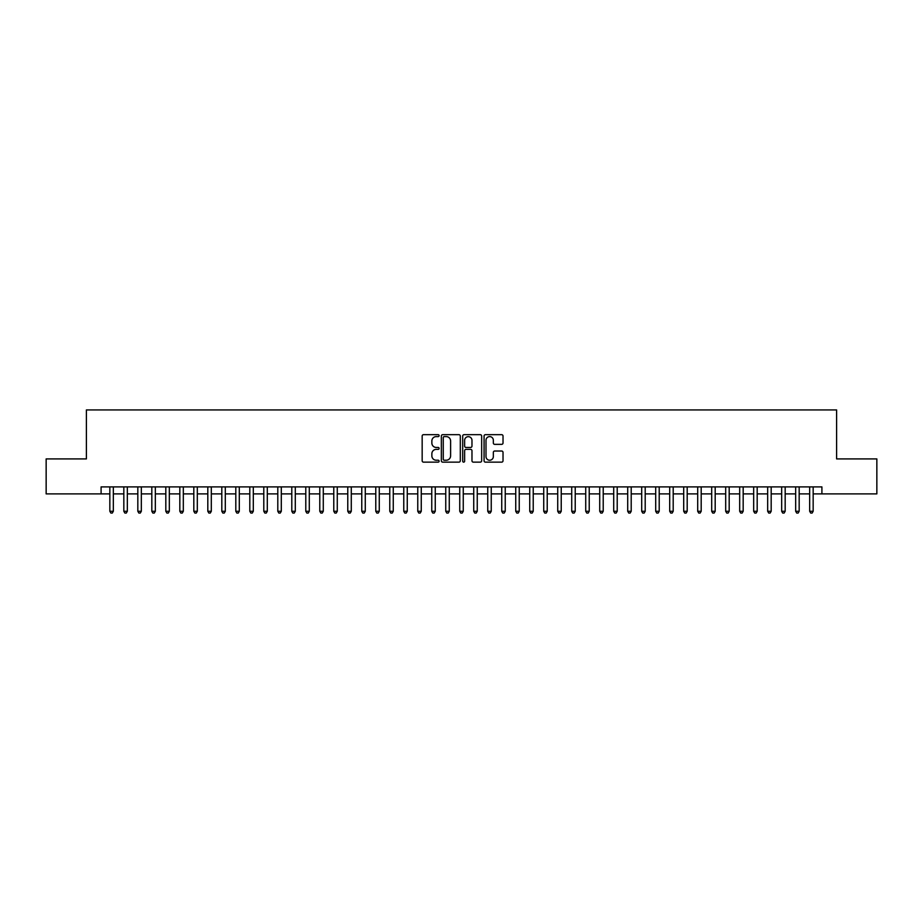 <?xml version="1.0" encoding="UTF-8"?>
<svg xmlns="http://www.w3.org/2000/svg" width="923" height="923" viewBox="0 0 923 923"><rect width="100%" height="100%" fill="white"/><g stroke="black" fill="none" stroke-linecap="round" stroke-linejoin="round"><path stroke-width="1.38" d="M439.106 435.633A0.958 0.958 0 0 0 438.148 434.675L423.542 434.675A1.373 1.373 0 0 0 422.169 436.048L422.169 460.773A1.373 1.373 0 0 0 423.542 462.146L438.148 462.146A0.958 0.958 0 0 0 439.106 461.188A0.958 0.958 0 0 0 438.148 460.231L436.256 460.231A4.396 4.396 0 0 1 431.86 455.835L431.86 453.77A4.396 4.396 0 0 1 436.256 449.374L438.148 449.374A0.958 0.958 0 0 0 439.106 448.416A0.958 0.958 0 0 0 438.148 447.447L436.256 447.447A4.396 4.396 0 0 1 431.86 443.052L431.86 440.998A4.396 4.396 0 0 1 436.256 436.602L438.148 436.602A0.958 0.958 0 0 0 439.106 435.633M501.651 444.355A1.373 1.373 0 0 0 503.023 442.982L503.023 436.048A1.373 1.373 0 0 0 501.651 434.675L485.44 434.675A1.373 1.373 0 0 0 484.067 436.048L484.067 460.773A1.373 1.373 0 0 0 485.44 462.146L501.651 462.146A1.373 1.373 0 0 0 503.023 460.773L503.023 452.397A1.373 1.373 0 0 0 501.651 451.024L494.716 451.024A1.373 1.373 0 0 0 493.344 452.397L493.344 456.55A3.68 3.68 0 0 1 489.663 460.231A3.68 3.68 0 0 1 485.994 456.55L485.994 440.271A3.68 3.68 0 0 1 489.663 436.602A3.68 3.68 0 0 1 493.344 440.271L493.344 442.982A1.373 1.373 0 0 0 494.716 444.355L501.651 444.355M101.092 493.897L46.15 493.897L46.15 458.916L86.393 458.916L86.393 409.927L836.607 409.927L836.607 458.916L876.85 458.916L876.85 493.897L821.908 493.897L821.908 486.906L101.092 486.906L101.092 493.897L109.837 493.897M460.3 436.048A1.373 1.373 0 0 0 458.927 434.675L442.717 434.675A1.373 1.373 0 0 0 441.344 436.048L441.344 460.773A1.373 1.373 0 0 0 442.717 462.146L458.927 462.146A1.373 1.373 0 0 0 460.3 460.773L460.3 436.048M464.073 434.675L480.283 434.675A1.373 1.373 0 0 1 481.656 436.048L481.656 460.773A1.373 1.373 0 0 1 480.283 462.146L473.349 462.146A1.373 1.373 0 0 1 471.976 460.773L471.976 450.747A1.373 1.373 0 0 0 470.603 449.374L466 449.374A1.373 1.373 0 0 0 464.627 450.747L464.627 461.188A0.958 0.958 0 0 1 463.669 462.146A0.958 0.958 0 0 1 462.7 461.188L462.7 436.048A1.373 1.373 0 0 1 464.073 434.675M113.333 493.897L123.832 493.897M127.328 493.897L137.827 493.897M141.323 493.897L151.822 493.897M155.329 493.897L165.817 493.897M169.324 493.897L179.823 493.897M183.319 493.897L193.818 493.897M197.314 493.897L207.813 493.897M211.309 493.897L221.808 493.897M225.304 493.897L235.803 493.897M239.299 493.897L249.798 493.897M253.306 493.897L263.793 493.897M267.301 493.897L277.8 493.897M281.296 493.897L291.795 493.897M295.291 493.897L305.79 493.897M309.286 493.897L319.785 493.897M323.281 493.897L333.78 493.897M337.276 493.897L347.775 493.897M351.282 493.897L361.77 493.897M365.277 493.897L375.776 493.897M379.272 493.897L389.771 493.897M393.267 493.897L403.766 493.897M407.262 493.897L417.761 493.897M421.257 493.897L431.756 493.897M435.252 493.897L445.751 493.897M449.259 493.897L459.746 493.897M463.254 493.897L473.741 493.897M477.249 493.897L487.748 493.897M491.244 493.897L501.743 493.897M505.239 493.897L515.738 493.897M519.234 493.897L529.733 493.897M533.229 493.897L543.728 493.897M547.224 493.897L557.723 493.897M561.23 493.897L571.718 493.897M575.225 493.897L585.724 493.897M589.22 493.897L599.719 493.897M603.215 493.897L613.714 493.897M617.21 493.897L627.709 493.897M631.205 493.897L641.704 493.897M645.2 493.897L655.699 493.897M659.207 493.897L669.694 493.897M673.202 493.897L683.701 493.897M687.197 493.897L697.696 493.897M701.192 493.897L711.691 493.897M715.187 493.897L725.686 493.897M729.182 493.897L739.681 493.897M743.177 493.897L753.676 493.897M757.183 493.897L767.671 493.897M771.178 493.897L781.677 493.897M785.173 493.897L795.672 493.897M799.168 493.897L809.667 493.897M813.163 493.897L821.908 493.897M444.228 436.602A0.958 0.958 0 0 0 443.259 437.56L443.259 459.262A0.958 0.958 0 0 0 444.228 460.231L446.213 460.231A4.396 4.396 0 0 0 450.609 455.835L450.609 440.998A4.396 4.396 0 0 0 446.213 436.602L444.228 436.602M471.976 440.34A3.68 3.68 0 0 0 468.296 436.671A3.68 3.68 0 0 0 464.627 440.34L464.627 446.074A1.373 1.373 0 0 0 466 447.447L470.603 447.447A1.373 1.373 0 0 0 471.976 446.074L471.976 440.34M113.333 486.906L113.333 511.261L109.837 511.261L109.837 486.906M113.333 511.261L112.283 513.073L110.887 513.073L109.837 511.261M127.328 486.906L127.328 511.261L123.832 511.261L123.832 486.906M127.328 511.261L126.278 513.073L124.882 513.073L123.832 511.261M141.323 486.906L141.323 511.261L137.827 511.261L137.827 486.906M141.323 511.261L140.273 513.073L138.877 513.073L137.827 511.261M155.329 486.906L155.329 511.261L151.822 511.261L151.822 486.906M155.329 511.261L154.279 513.073L152.872 513.073L151.822 511.261M169.324 486.906L169.324 511.261L165.817 511.261L165.817 486.906M169.324 511.261L168.274 513.073L166.867 513.073L165.817 511.261M183.319 486.906L183.319 511.261L179.823 511.261L179.823 486.906M183.319 511.261L182.269 513.073L180.862 513.073L179.823 511.261M197.314 486.906L197.314 511.261L193.818 511.261L193.818 486.906M197.314 511.261L196.264 513.073L194.868 513.073L193.818 511.261M211.309 486.906L211.309 511.261L207.813 511.261L207.813 486.906M211.309 511.261L210.259 513.073L208.863 513.073L207.813 511.261M225.304 486.906L225.304 511.261L221.808 511.261L221.808 486.906M225.304 511.261L224.254 513.073L222.858 513.073L221.808 511.261M239.299 486.906L239.299 511.261L235.803 511.261L235.803 486.906M239.299 511.261L238.249 513.073L236.853 513.073L235.803 511.261M253.306 486.906L253.306 511.261L249.798 511.261L249.798 486.906M253.306 511.261L252.256 513.073L250.848 513.073L249.798 511.261M267.301 486.906L267.301 511.261L263.793 511.261L263.793 486.906M267.301 511.261L266.251 513.073L264.843 513.073L263.793 511.261M281.296 486.906L281.296 511.261L277.8 511.261L277.8 486.906M281.296 511.261L280.246 513.073L278.838 513.073L277.8 511.261M295.291 486.906L295.291 511.261L291.795 511.261L291.795 486.906M295.291 511.261L294.241 513.073L292.845 513.073L291.795 511.261M309.286 486.906L309.286 511.261L305.79 511.261L305.79 486.906M309.286 511.261L308.236 513.073L306.84 513.073L305.79 511.261M323.281 486.906L323.281 511.261L319.785 511.261L319.785 486.906M323.281 511.261L322.231 513.073L320.835 513.073L319.785 511.261M337.276 486.906L337.276 511.261L333.78 511.261L333.78 486.906M337.276 511.261L336.226 513.073L334.83 513.073L333.78 511.261M351.282 486.906L351.282 511.261L347.775 511.261L347.775 486.906M351.282 511.261L350.232 513.073L348.825 513.073L347.775 511.261M365.277 486.906L365.277 511.261L361.77 511.261L361.77 486.906M365.277 511.261L364.227 513.073L362.82 513.073L361.77 511.261M379.272 486.906L379.272 511.261L375.776 511.261L375.776 486.906M379.272 511.261L378.222 513.073L376.815 513.073L375.776 511.261M393.267 486.906L393.267 511.261L389.771 511.261L389.771 486.906M393.267 511.261L392.217 513.073L390.821 513.073L389.771 511.261M407.262 486.906L407.262 511.261L403.766 511.261L403.766 486.906M407.262 511.261L406.212 513.073L404.816 513.073L403.766 511.261M421.257 486.906L421.257 511.261L417.761 511.261L417.761 486.906M421.257 511.261L420.207 513.073L418.811 513.073L417.761 511.261M435.252 486.906L435.252 511.261L431.756 511.261L431.756 486.906M435.252 511.261L434.202 513.073L432.806 513.073L431.756 511.261M449.259 486.906L449.259 511.261L445.751 511.261L445.751 486.906M449.259 511.261L448.209 513.073L446.801 513.073L445.751 511.261M463.254 486.906L463.254 511.261L459.746 511.261L459.746 486.906M463.254 511.261L462.204 513.073L460.796 513.073L459.746 511.261M477.249 486.906L477.249 511.261L473.741 511.261L473.741 486.906M477.249 511.261L476.199 513.073L474.791 513.073L473.741 511.261M491.244 486.906L491.244 511.261L487.748 511.261L487.748 486.906M491.244 511.261L490.194 513.073L488.798 513.073L487.748 511.261M505.239 486.906L505.239 511.261L501.743 511.261L501.743 486.906M505.239 511.261L504.189 513.073L502.793 513.073L501.743 511.261M519.234 486.906L519.234 511.261L515.738 511.261L515.738 486.906M519.234 511.261L518.184 513.073L516.788 513.073L515.738 511.261M533.229 486.906L533.229 511.261L529.733 511.261L529.733 486.906M533.229 511.261L532.179 513.073L530.783 513.073L529.733 511.261M547.224 486.906L547.224 511.261L543.728 511.261L543.728 486.906M547.224 511.261L546.185 513.073L544.778 513.073L543.728 511.261M561.23 486.906L561.23 511.261L557.723 511.261L557.723 486.906M561.23 511.261L560.18 513.073L558.773 513.073L557.723 511.261M575.225 486.906L575.225 511.261L571.718 511.261L571.718 486.906M575.225 511.261L574.175 513.073L572.768 513.073L571.718 511.261M589.22 486.906L589.22 511.261L585.724 511.261L585.724 486.906M589.22 511.261L588.17 513.073L586.774 513.073L585.724 511.261M603.215 486.906L603.215 511.261L599.719 511.261L599.719 486.906M603.215 511.261L602.165 513.073L600.769 513.073L599.719 511.261M617.21 486.906L617.21 511.261L613.714 511.261L613.714 486.906M617.21 511.261L616.16 513.073L614.764 513.073L613.714 511.261M631.205 486.906L631.205 511.261L627.709 511.261L627.709 486.906M631.205 511.261L630.155 513.073L628.759 513.073L627.709 511.261M645.2 486.906L645.2 511.261L641.704 511.261L641.704 486.906M645.2 511.261L644.162 513.073L642.754 513.073L641.704 511.261M659.207 486.906L659.207 511.261L655.699 511.261L655.699 486.906M659.207 511.261L658.157 513.073L656.749 513.073L655.699 511.261M673.202 486.906L673.202 511.261L669.694 511.261L669.694 486.906M673.202 511.261L672.152 513.073L670.744 513.073L669.694 511.261M687.197 486.906L687.197 511.261L683.701 511.261L683.701 486.906M687.197 511.261L686.147 513.073L684.751 513.073L683.701 511.261M701.192 486.906L701.192 511.261L697.696 511.261L697.696 486.906M701.192 511.261L700.142 513.073L698.746 513.073L697.696 511.261M715.187 486.906L715.187 511.261L711.691 511.261L711.691 486.906M715.187 511.261L714.137 513.073L712.741 513.073L711.691 511.261M729.182 486.906L729.182 511.261L725.686 511.261L725.686 486.906M729.182 511.261L728.132 513.073L726.736 513.073L725.686 511.261M743.177 486.906L743.177 511.261L739.681 511.261L739.681 486.906M743.177 511.261L742.138 513.073L740.731 513.073L739.681 511.261M757.183 486.906L757.183 511.261L753.676 511.261L753.676 486.906M757.183 511.261L756.133 513.073L754.726 513.073L753.676 511.261M771.178 486.906L771.178 511.261L767.671 511.261L767.671 486.906M771.178 511.261L770.128 513.073L768.721 513.073L767.671 511.261M785.173 486.906L785.173 511.261L781.677 511.261L781.677 486.906M785.173 511.261L784.123 513.073L782.727 513.073L781.677 511.261M799.168 486.906L799.168 511.261L795.672 511.261L795.672 486.906M799.168 511.261L798.118 513.073L796.722 513.073L795.672 511.261M813.163 486.906L813.163 511.261L809.667 511.261L809.667 486.906M813.163 511.261L812.113 513.073L810.717 513.073L809.667 511.261"/></g></svg>
